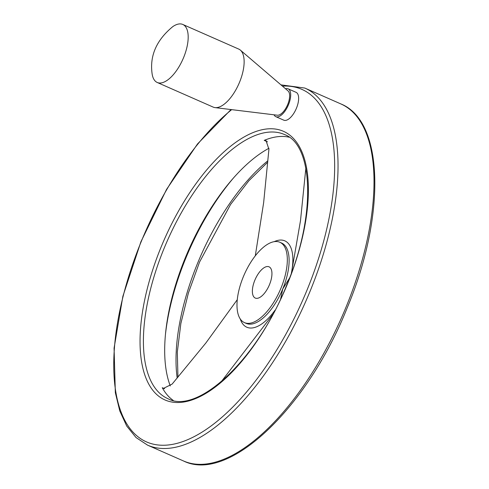 <?xml version="1.0" encoding="UTF-8"?>
<svg xmlns="http://www.w3.org/2000/svg" width="489" height="489" viewBox="0 0 489 489"><rect width="100%" height="100%" fill="white"/><g stroke="black" fill="none" stroke-linecap="round" stroke-linejoin="round"><path stroke-width="0.73" d="M255.289 255.814L263.644 202.678L268.926 149.273L265.943 140.392L264.207 140.374L267.483 141.816M268.987 148.253A144.365 64.273 -66.2 0 0 185.912 256.346A144.365 64.273 -66.2 0 0 170.294 385.943M173.24 400.424A144.365 64.273 -66.2 0 1 162.269 387.704L163.185 388.541L172.152 384.067L205.9 342.948L237.293 299.671M289.464 278.18L282.752 288.956L280.668 298.797M272.77 314.543L221.199 381.781M305.857 168.143L300.49 220.673L291.487 272.807M289.109 137.183A144.365 64.273 -66.2 0 0 264.207 140.374M288.094 88.815L296.047 92.317A15.214 6.773 113.8 0 1 296.438 108.228A15.214 6.773 113.8 0 1 283.785 120.172L275.833 116.669A15.214 6.773 -66.2 0 0 288.486 104.732A15.214 6.773 -66.2 0 0 288.094 88.815A15.214 6.773 -66.2 0 0 285.509 88.753M280.961 288.168A43.894 19.542 -66.2 0 0 279.842 242.263A43.894 19.542 -66.2 0 0 244.268 274.567A43.894 19.542 -66.2 0 0 244.476 322.618A43.894 19.542 -66.2 0 0 280.961 288.168M254.842 280.215A17.072 7.598 113.8 0 1 269.036 266.817A17.072 7.598 113.8 0 1 269.115 285.503A17.072 7.598 113.8 0 1 255.282 298.064A17.072 7.598 113.8 0 1 254.842 280.215M274.042 114.811A15.214 6.773 -66.2 0 0 275.833 116.669M157.238 82.482L213.198 107.109A31.699 14.114 -66.2 0 0 215.032 107.611L277.349 115.215A13.392 5.966 -66.2 0 0 287.703 104.493A13.392 5.966 -66.2 0 0 288.039 90.917L240.343 50.098A31.699 14.114 -66.2 0 0 238.736 49.083L182.782 24.45A31.699 14.114 -66.2 0 0 172.825 26.595C156.523 40.006 149.616 55.703 152.097 73.692A31.699 14.114 -66.2 0 0 157.238 82.482A31.699 14.114 -66.2 0 0 183.589 57.604A31.699 14.114 -66.2 0 0 182.782 24.45M215.032 107.611A31.699 14.114 -66.2 0 0 239.543 82.231A31.699 14.114 -66.2 0 0 240.343 50.098M244.476 322.618L246.267 323.406A43.894 19.542 -66.2 0 0 282.752 288.956A43.894 19.542 -66.2 0 0 281.633 243.051L279.842 242.263M291.34 273.217A47.182 21.009 -66.2 0 0 274.219 241.652M240.221 318.883A47.182 21.009 -66.2 0 0 275.062 310.191M234.549 176.749A150.312 66.926 -66.2 0 0 165.569 333.461M267.886 160.747A150.312 66.926 -66.2 0 0 177.183 378.046M345.717 307.893A195.087 86.859 -66.2 0 0 340.754 103.882C384.348 121.138 385.772 216.462 346.927 308.504C307.061 408.04 228.687 483.383 183.564 460.999A195.087 86.859 -66.2 0 0 345.717 307.893M230.997 109.56L197.513 143.962L166.566 189.39L140.918 241.743L122.88 296.291L114.078 348.131L115.337 392.661L119.781 410.949L126.706 426.035L136.04 437.557L147.592 445.161A195.087 86.859 -66.2 0 0 309.745 292.061A195.087 86.859 -66.2 0 0 304.775 88.051L340.754 103.882M231.676 109.64A192.648 85.771 -66.2 0 0 122.005 414.379A192.648 85.771 -66.2 0 0 306.701 290.863A192.648 85.771 -66.2 0 0 282.446 86.131M287.067 284.879A146.804 65.361 -66.2 0 0 241.138 138.742A146.804 65.361 -66.2 0 0 144.353 373.559A146.804 65.361 -66.2 0 0 287.067 284.879M284.341 134.475A144.365 64.273 -66.2 0 0 167.354 240.71A144.365 64.273 -66.2 0 0 168.027 398.737C197.318 414.886 257.33 359.708 286.811 284.83C316.328 215.918 313.608 144.701 284.341 134.475M162.269 387.704L164.64 388.749M267.758 162.116L248.828 180.808L230.551 204.5L199.579 262L188.393 293.009L180.857 323.522L177.318 352.037L177.947 377.129M147.592 445.161L183.564 460.999M304.775 88.051L280.979 84.872"/></g></svg>
